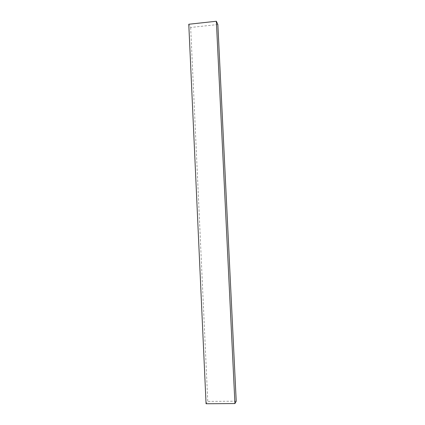 <?xml version="1.0" encoding="UTF-8"?>
<svg xmlns="http://www.w3.org/2000/svg" width="425" height="425" viewBox="0 0 425 425"><rect width="100%" height="100%" fill="white"/><g stroke="black" fill="none" stroke-linecap="round" stroke-linejoin="round"><path stroke-width="0.32" stroke-dasharray="2.12 1.59" d="M236.22 401.195L207.767 401.402L206.061 403.75M217.85 24.533L190.666 27.466L188.78 24.252M190.666 27.466L207.767 401.402"/><path stroke-width="0.64" d="M216.352 21.25L188.78 24.252L206.061 403.75L234.935 403.559L236.22 401.195L217.85 24.533L216.352 21.25L234.935 403.559"/></g></svg>
